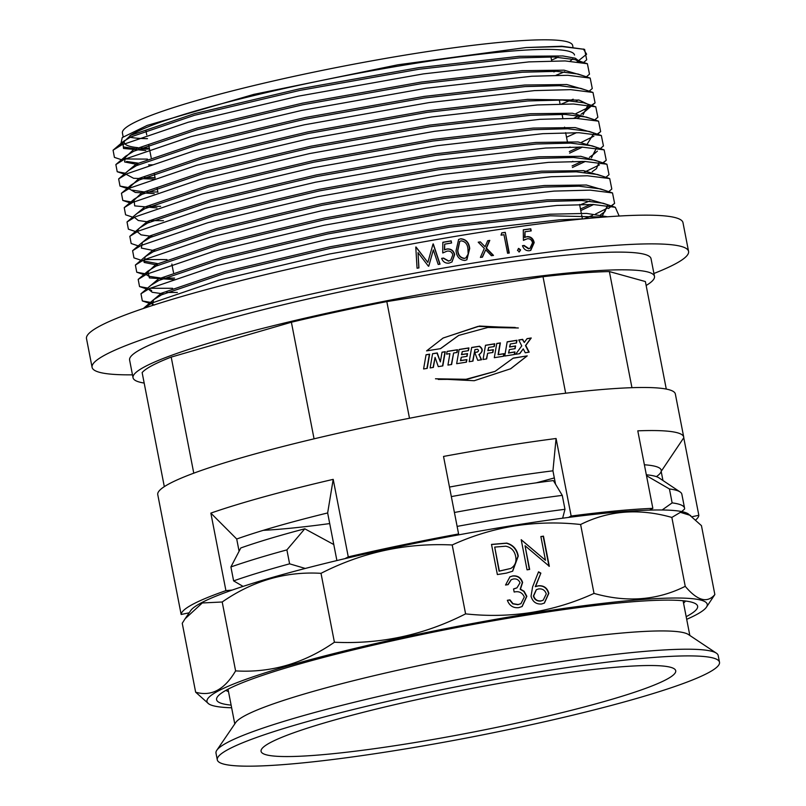 <?xml version="1.0" encoding="UTF-8"?>
<svg xmlns="http://www.w3.org/2000/svg" width="806" height="806" viewBox="0 0 806 806"><rect width="100%" height="100%" fill="white"/><g stroke="black" fill="none" stroke-linecap="round" stroke-linejoin="round"><path stroke-width="1.21" d="M123.167 136.889L122.411 133A229.337 23.424 -11 0 1 414.435 53.599A229.337 23.424 -11 0 1 572.663 45.479L572.925 46.849M558.195 57.166A229.337 23.424 -11 0 1 551.536 60.118M570.043 61.145A229.337 23.424 169 0 0 572.683 58.949M574.517 55.05A229.337 23.424 169 0 0 416.289 63.17A229.337 23.424 169 0 0 129.897 135.7M583.353 62.677L586.697 59.815L584.612 49.378L561.822 46.234L526.137 47.534L398.013 64.772L253.739 94.393L147.145 125.434L122.23 137.574L120.477 145.745M123.358 146.934L135.337 148.747M553.833 71.905L555.435 71.311M577.217 61.74L586.617 54.193L583.343 48.995M138.692 148.929L149.503 149.11M124.718 140.446A229.337 23.424 169 0 0 124.275 142.571A229.337 23.424 169 0 0 137.745 147.649M141.04 147.921A229.337 23.424 169 0 0 149.332 148.223M584.431 218.779L559.626 219.806L454.121 231.806L329.463 254.001L218.99 280.145L152.253 302.885L143.317 308.507M619.159 216.028L615.3 207.293L592.984 204.492L556.835 205.449L451.33 217.449L326.672 239.654L216.199 265.789L149.463 288.528L140.979 293.757L142.33 300.93L150.954 302.472M151.478 302.522L152.787 302.623M583.917 218.829L592.581 215.313M595.503 214.053L607.845 207.948M611.18 205.913L614.605 203.374L612.51 192.936L590.193 190.135L554.044 191.093L448.539 203.092L323.881 225.297L213.409 251.432L146.672 274.181L138.189 279.4L139.539 286.573L147.639 288.064M149.997 288.266L172.595 288.306M579.705 205.016L589.791 200.966M608.711 191.667L611.814 189.017L609.719 178.579L587.403 175.779L551.254 176.736L445.748 188.735L321.09 210.94L210.618 237.075L143.881 259.824L135.398 265.043L136.748 272.216L144.848 273.708M605.921 177.31L609.024 174.66L606.928 164.222L584.612 161.432L548.463 162.379L442.957 174.378L318.299 196.583L207.827 222.718L141.09 245.467L132.607 250.686L133.957 257.87L141.03 260.227M144.415 259.552L167.013 259.592M584.209 172.252L599.473 164.887M602.807 162.852L606.233 160.303L604.137 149.876L581.821 147.075L545.672 148.032L440.167 160.021L315.509 182.227L205.036 208.361L138.3 231.11L129.816 236.329L131.166 243.513L138.239 245.88M571.333 161.946L572.875 161.361M600.339 148.596L603.442 145.957L601.347 135.519L579.03 132.718L542.881 133.675L437.376 145.674L312.718 167.87L202.246 194.004L135.509 216.754L127.026 221.972L128.376 229.156L135.458 231.524M137.524 230.738L138.834 230.838M568.542 147.599L570.084 147.004M581.549 142.279L593.891 136.174M597.226 134.139L600.651 131.6L598.556 121.162L576.24 118.361L540.091 119.318L434.585 131.318L309.927 153.513L199.455 179.657L132.718 202.397L124.235 207.626L125.585 214.799L132.668 217.167M594.757 119.893L597.861 117.243L595.765 106.805L573.449 104.004L537.3 104.961L431.794 116.961L307.136 139.166L196.664 165.301L129.927 188.04L121.444 193.269L122.794 200.442L131.418 201.984M131.952 202.034L133.252 202.135M575.968 113.565L587.937 107.682L595.07 102.886L592.984 92.448L570.658 89.647L534.509 90.604L429.004 102.604L304.346 124.809L193.873 150.944L127.136 173.693L118.653 178.912L120.003 186.085L128.628 187.627M129.161 187.677L130.461 187.778M561.711 103.934L573.177 99.209M589.176 91.179L592.279 88.529L590.193 78.091L567.867 75.29L531.718 76.248L426.213 88.247L301.555 110.452L191.082 136.587L124.346 159.336L115.863 164.555L117.213 171.728L125.313 173.219M586.385 76.822L589.488 74.172L587.403 63.734L565.077 60.934L528.927 61.891L423.422 73.89L298.764 96.095L188.292 122.23L121.555 144.979L113.072 150.198L114.422 157.382L121.505 159.739M123.58 158.963L147.478 159.104M556.13 75.23L564.674 71.764M584.612 49.378L562.286 46.587L526.137 47.534M147.478 138.662A229.337 23.424 -11 0 1 130.199 137.272M480.316 241.86L485.081 246.727L487.711 240.712A303.822 31.031 -11 0 1 489.796 240.389L486.431 248.107L493.484 255.381A303.822 31.031 -11 0 0 491.398 255.704L485.686 249.82L482.492 257.084A303.822 31.031 -11 0 0 480.386 257.416L484.335 248.439L478.21 242.193A303.822 31.031 -11 0 1 480.316 241.86L485.081 246.727M505.271 232.35L509.281 253.024A303.822 31.031 -11 0 0 507.579 253.265L503.972 234.717A303.822 31.031 -11 0 0 501.03 235.151L501.735 232.863A303.822 31.031 -11 0 1 505.271 232.35L508.878 253.084M520.605 249.9L519.376 251.845L517.482 250.344L518.711 248.399L520.605 249.9L518.963 252.016M518.339 248.5L520.172 250.072M525.875 236.954L525.059 237.317L524.988 231.745A303.822 31.031 -11 0 1 531.204 230.899L530.791 228.783L530.711 230.969M524.988 231.745L524.605 237.488L527.144 236.621C530.832 236.49 533.189 238.485 534.197 242.606L530.771 250.364L529.25 250.747C525.986 250.908 523.729 249.215 522.479 245.689A303.822 31.031 -11 0 1 524.142 245.467L528.927 248.611L529.925 248.359L532.554 242.747C531.728 239.815 529.965 238.495 527.255 238.778L523.406 240.389L523.285 229.801A303.822 31.031 -11 0 1 530.791 228.783M132.476 374.83A303.822 31.031 -11 0 1 92.086 367.335A303.822 31.031 -11 0 1 478.945 262.141A303.822 31.031 -11 0 1 688.566 251.391A303.822 31.031 -11 0 1 653.918 273.476M92.086 367.335L86.504 338.621A303.822 31.031 -11 0 1 473.364 233.428A303.822 31.031 -11 0 1 682.984 222.678L688.566 251.391M263.33 530.328A205.812 21.016 169 0 0 329.714 523.578M333.2 479.358L327.649 512.948A235.221 24.019 169 0 0 236.712 539.013L210.85 513.11A263.643 26.93 -11 0 1 333.2 479.358L348.273 556.875A263.643 26.93 -11 0 1 458.594 533.955L443.532 456.438A263.643 26.93 -11 0 1 501.826 446.393A263.643 26.93 -11 0 1 556.08 438.504L552.936 470.815A235.221 24.019 169 0 0 498.934 478.563A235.221 24.019 169 0 0 449.476 487.056M327.649 512.948L336.898 560.553M239.09 551.244L236.712 539.013M225.912 690.339A235.221 24.019 169 0 0 228.501 691.608M231.131 705.129A245.014 25.026 -11 0 1 217.368 696.918A245.014 25.026 -11 0 1 528.575 614.857A245.014 25.026 -11 0 1 695.86 603.906A245.014 25.026 -11 0 1 686.178 616.671M536.121 482.854A205.812 21.016 169 0 0 554.316 477.928M458.594 533.955L455.954 535.365A254.817 26.024 -11 0 1 514.319 525.29A254.817 26.024 -11 0 1 568.502 517.432A254.817 26.024 -11 0 1 649.555 510.117A254.817 26.024 -11 0 1 688.294 513.906L701.452 525.643L714.851 594.546C707.275 603.493 697.412 600.752 685.241 586.335C657.192 600.359 626.776 602.717 594.012 593.407C574.154 602.525 553.319 608.862 531.517 612.449C509.845 615.814 487.872 616.288 465.596 613.87C424.258 634.967 380.533 644.417 334.409 642.231C303.832 663.429 270.897 672.99 235.604 670.894C224.562 689.654 211.243 696.757 195.646 692.183L208.804 703.92A254.817 26.024 169 0 0 231.644 707.779M195.646 692.183L182.247 623.28L185.128 618.746L202.276 602.969L222.204 601.991C252.782 580.794 285.717 571.232 321.01 573.328C362.347 552.221 406.083 542.77 452.206 544.967C472.225 535.809 493.05 529.461 514.702 525.925C536.544 522.56 558.518 522.076 580.612 524.505C608.671 510.48 639.087 508.123 671.851 517.432L680.375 512.344L690.682 515.487M540.856 573.126L535.577 586.526L538.519 585.76C543.869 585.408 547.314 587.927 548.836 593.327L544.423 603.059L541.592 603.996C536.111 604.349 532.595 601.76 531.043 596.218L532.575 586.949L538.539 571.817L540.856 573.126L535.285 586.677L538.227 585.912C543.587 585.559 547.022 588.078 548.554 593.478L544.282 603.13M580.612 524.505L594.012 593.407M452.206 544.967L465.596 613.87M521.2 539.688L545.471 560.281L540.866 536.554L543.466 536.141L549.319 566.286L525.049 545.743L529.653 569.419L527.053 569.832L521.2 539.688M491.509 544.413L506.752 543.103C513.15 544.927 516.989 549.249 518.268 556.08L512.676 571.202L506.339 573.126L497.373 574.557L491.509 544.413M508.133 584.622L505.533 585.035L509.936 576.824L512.646 575.937C517.613 575.413 520.938 577.58 522.62 582.426L520.444 589.166L524.081 591.231L526.852 596.319L522.137 606.515L518.732 607.643C513.251 608.198 509.452 605.739 507.347 600.289L509.946 599.876L513.019 603.684L518.177 604.54L520.948 603.654L524.303 596.994C522.348 592.581 518.963 590.929 514.157 592.037L513.553 588.944L516.958 587.846L520.021 582.829C518.772 579.776 516.525 578.507 513.281 579.02L511.226 579.695L508.133 584.622M686.702 619.32A254.817 26.024 169 0 0 706.429 607.19A254.817 26.024 169 0 0 531.436 613.336A254.817 26.024 169 0 0 208.804 703.92M706.429 607.19L714.851 594.546M166.348 538.348A263.643 26.93 -11 0 1 166.127 537.673L157.754 494.602A263.643 26.93 -11 0 1 493.453 403.332A263.643 26.93 -11 0 1 675.347 393.993L683.72 437.064A263.643 26.93 -11 0 1 683.76 437.769L661.172 471.389A235.221 24.019 169 0 0 659.52 468.054A235.221 24.019 169 0 0 644.387 464.78M166.127 537.673A263.643 26.93 -11 0 1 166.086 536.967L181.149 614.484A263.643 26.93 -11 0 1 225.922 590.637L210.85 513.11M568.502 517.432L571.152 516.021L556.08 438.504M571.152 516.021A263.643 26.93 -11 0 1 652.85 508.354L637.788 430.837A263.643 26.93 -11 0 1 683.72 437.064M695.941 519.759A263.643 26.93 -11 0 0 698.832 515.296L683.76 437.769M555.535 484.164L552.936 470.815M181.149 614.484L189.188 612.802M185.128 618.746L190.669 610.626A254.817 26.024 -11 0 1 232.259 590.052A254.817 26.024 -11 0 1 344.968 558.639L348.273 556.875M225.922 590.637L232.259 590.052M698.832 515.296L692.314 516.656M344.968 558.639A254.817 26.024 -11 0 1 455.954 535.365M649.555 510.117L652.85 508.354M222.204 601.991L235.604 670.894M321.01 573.328L334.409 642.231M671.851 517.432L685.241 586.335M662.955 480.517L661.172 471.389A235.221 24.019 169 0 1 656.406 476.638M683.559 603.15A235.221 24.019 169 0 0 685.473 601.014M521.22 539.788L545.471 560.281M540.886 536.655L543.173 536.292L549.017 566.336M525.049 545.743L529.351 569.469M491.529 544.513L506.47 543.254C512.868 545.078 516.706 549.4 517.976 556.231L512.535 571.273M494.713 547.093L499.085 571.202L510.813 568.442C515.084 565.762 516.706 561.782 515.669 556.493C514.53 550.79 511.246 547.365 505.805 546.196L494.713 547.093L499.367 571.051L510.813 568.442M512.646 575.937L512.354 576.088C517.321 575.565 520.646 577.731 522.328 582.577L520.162 589.317L523.799 591.392L526.56 596.47L521.986 606.596M509.795 576.905L512.354 576.088M507.387 600.389L509.654 600.027L512.737 603.835L517.885 604.691L520.807 603.734M513.573 589.035L516.807 587.927M511.085 579.766L507.871 584.662M538.438 572.069L540.564 573.278M536.272 589.72L533.37 596.067C534.59 599.755 537.088 601.407 540.846 601.034L543.043 600.289M533.37 596.067L533.653 595.916C534.882 599.604 537.37 601.256 541.128 600.883L543.194 600.218L546.277 593.901C544.977 590.163 542.408 588.511 538.569 588.944L536.413 589.649L533.653 595.916M164.313 486.643L142.138 372.584A257.759 26.326 -11 0 1 171.204 357.098L291.389 322.229L314.058 438.827M171.204 357.098L193.772 473.172M291.389 322.229A257.759 26.326 -11 0 1 386.82 301.595L543.012 276.71A257.759 26.326 -11 0 1 609.376 271.572L645.384 281.556L666.28 389.066M609.376 271.572L631.944 387.676M543.012 276.71L565.661 393.217M519.769 353.653L523.265 348.867L525.25 352.776L529.179 352.151L525.774 345.442L531.245 337.976L527.064 338.641L524.273 342.469L522.681 339.346L518.752 339.971L521.754 345.895L515.598 354.318L519.769 353.653M514.53 354.479L514.974 351.91L508.788 352.897L509.362 349.582L515.125 348.655L515.598 345.955L509.825 346.872L510.329 343.981L516.515 342.993L516.989 340.253L507.186 341.815L504.727 356.04L514.53 354.479M503.599 356.222L504.042 353.653L498.36 354.559L500.375 342.893L496.758 343.477L494.3 357.703L503.599 356.222M486.663 358.922L487.64 353.29L492.909 352.454L493.383 349.683L488.114 350.519L488.648 347.436L494.28 346.54L494.753 343.789L485.504 345.26L483.046 359.496L486.663 358.922M481.232 359.788L479.096 354.569C483.096 351.668 483.247 348.877 479.54 346.217L471.651 347.467L469.193 361.703L472.961 361.108L474.935 349.623L477.464 349.22C479.016 350.338 478.855 351.285 476.971 352.061L474.734 352.413L477.746 360.342L481.565 359.738L479.096 354.569L479.731 354.267M477.656 351.91L474.774 352.514M466.462 362.146L466.906 359.577L460.72 360.554L461.294 357.239L467.057 356.312L467.53 353.612L461.757 354.529L462.261 351.638L468.447 350.66L468.921 347.91L459.118 349.472L456.659 363.697L466.462 362.146M449.919 353.602L447.935 365.088L451.622 364.503L453.607 353.018L457.052 352.474L457.526 349.723L447.078 351.386L446.605 354.136L449.919 353.602M433.356 367.415L435.079 357.411L438.273 366.629L442.806 365.914L445.265 351.678L442.031 352.192L440.358 361.904L437.265 352.947L432.58 353.693L430.122 367.929L433.356 367.415M423.593 368.967L427.2 368.392L429.658 354.166L426.052 354.741L423.593 368.967M527.235 355.879L513.271 358.096L495.096 371.354L465.989 379.294L435.472 378.78L474.24 380.714L510.682 368.755L527.235 355.879L513.14 358.227M426.586 350.882L440.55 348.655L458.725 335.407L487.832 327.468L518.349 327.982L479.58 326.047L443.149 338.006L426.586 350.882M386.82 301.595L409.488 418.243M144.183 383.062A265.597 27.122 -11 0 1 133.04 377.742A265.597 27.122 -11 0 1 471.238 285.787A265.597 27.122 -11 0 1 654.482 276.387A265.597 27.122 -11 0 1 646.15 285.485M133.04 377.742L129.605 360.04A265.597 27.122 -11 0 1 467.792 268.086A265.597 27.122 -11 0 1 651.036 258.686L654.482 276.387M460.679 238.737C466.039 239.221 469.052 242.475 469.707 248.48L466.896 259.754L464.901 260.469C459.581 259.975 456.629 256.731 456.045 250.726L458.624 239.483L460.428 238.878C465.777 239.372 468.78 242.616 469.445 248.631L466.765 259.834M441.668 258.474A302.844 30.93 -11 0 1 443.29 258.192L448.499 261.134L450.766 260.167L448.69 260.993L443.471 258.061A303.822 31.031 -11 0 0 441.638 258.373C442.937 261.869 445.396 263.461 448.992 263.139L451.995 261.96L454.665 254.646C453.627 250.545 451.058 248.651 446.957 248.973L444.64 249.779L444.68 244.158A303.822 31.031 -11 0 1 451.592 242.979L451.179 240.863L451.36 243.019M450.766 260.167L452.831 254.877C451.975 251.966 450.04 250.716 447.038 251.15L442.746 252.973L442.837 242.284A303.822 31.031 -11 0 1 451.179 240.863M428.389 266.182L418.012 252.621L418.929 267.884A303.822 31.031 -11 0 0 417.065 268.227L415.775 247.059A303.822 31.031 -11 0 1 416.037 247.009L427.855 262.434L433.034 243.976A303.822 31.031 -11 0 1 433.296 243.936L440.036 264.126A303.822 31.031 -11 0 0 438.192 264.449L433.336 249.92L428.802 266.111A303.822 31.031 -11 0 0 428.389 266.182M515.236 327.468L477.968 326.41L442.998 338.077M440.388 348.686L458.584 335.477M510.53 368.826L526.953 356.03M494.955 371.435L467.248 379.253L438.293 379.435M426.928 368.443L429.366 354.318L426.031 354.841M440.358 361.904L436.973 353.099L432.56 353.804M442.534 365.954L444.972 351.829L442.01 352.303M433.084 367.455L435.079 357.411M456.79 352.514L457.244 349.875L447.058 351.497M451.35 364.544L453.607 353.018M468.175 350.701L468.629 348.061L459.098 349.582M466.795 356.363L467.238 353.763L461.475 354.68L462.261 351.638M466.19 362.186L466.624 359.728L460.438 360.705L461.294 357.239M478.814 354.721C482.814 351.819 482.965 349.028 479.258 346.368L471.641 347.577M477.525 351.99L476.689 352.212M472.689 361.148L474.935 349.623M494.007 346.58L494.461 343.94L485.484 345.371M492.637 352.494L493.101 349.834L487.832 350.67L488.648 347.436M486.401 358.962L487.64 353.29M503.337 356.262L503.76 353.804L498.078 354.711L500.093 343.044L496.738 343.578M516.243 343.044L516.696 340.404L507.165 341.925M514.863 348.706L515.306 346.106L509.543 347.023L510.329 343.981M514.258 354.529L514.681 352.071L508.505 353.048L509.362 349.582M524.273 342.469L522.399 339.497L518.802 340.072M528.847 352.202L525.492 345.593L530.952 338.127L526.983 338.762M519.568 353.683L523.265 348.867M418.838 268.005L418.012 252.621M428.681 266.232L433.336 249.92M433.144 244.067L439.875 264.257M415.785 247.16A302.844 30.93 -11 0 1 415.946 247.13L427.855 262.434M444.68 244.158L444.449 249.92L446.766 249.104C450.846 248.782 453.415 250.676 454.453 254.787L451.894 262.031M442.837 242.384A302.844 30.93 -11 0 1 450.967 241.004M458.513 239.563L460.428 238.878M459.652 241.427L457.627 250.555C457.989 255.29 460.216 257.93 464.306 258.484L465.777 257.92M464.306 258.484L465.908 257.839L468.165 254.081L467.913 248.762C467.46 244.077 465.203 241.437 461.143 240.843L459.763 241.347L457.858 250.414C458.221 255.149 460.448 257.789 464.548 258.333M487.66 240.823A302.844 30.93 -11 0 1 489.464 240.551L486.109 248.268L493.141 255.542M485.686 249.82L482.2 257.235M478.301 242.284A302.844 30.93 -11 0 1 480.013 242.012M501.705 232.984A302.844 30.93 -11 0 1 504.878 232.511M525.633 237.055L526.691 236.793C530.368 236.672 532.716 238.667 533.723 242.787L530.529 250.444M522.52 245.8A302.844 30.93 -11 0 1 523.709 245.639L528.484 248.792L529.693 248.439M525.421 239.311L523.396 240.299M523.285 229.911A302.844 30.93 -11 0 1 530.318 228.964M228.592 749.237A255.794 26.124 -11 0 1 503.669 677.906A255.794 26.124 -11 0 1 719.496 662.23A255.794 26.124 -11 0 1 708.212 672.839A255.794 26.124 -11 0 1 433.134 744.17A255.794 26.124 -11 0 1 217.298 759.846A255.794 26.124 -11 0 1 228.592 749.237M217.298 759.846L215.998 753.147A255.794 26.124 -11 0 1 216.814 750.255A255.794 26.124 -11 0 1 227.292 742.548A255.794 26.124 -11 0 1 489.534 673.524A255.794 26.124 -11 0 1 716.363 653.152A255.794 26.124 -11 0 1 718.196 655.53L719.496 662.23M216.814 750.255L235.755 722.498A231.785 23.676 -11 0 1 245.246 715.506A231.785 23.676 -11 0 1 482.875 652.971A231.785 23.676 -11 0 1 688.405 634.513L716.363 653.152M666.401 679.498A211.202 21.571 -11 0 1 439.28 738.387A211.202 21.571 -11 0 1 261.073 751.343A211.202 21.571 -11 0 1 270.393 742.578A211.202 21.571 -11 0 1 497.524 683.69A211.202 21.571 -11 0 1 675.72 670.743A211.202 21.571 -11 0 1 666.401 679.498M646.331 474.794A232.763 23.777 -11 0 1 658.945 477.837L680.052 491.922A250.898 25.621 -11 0 1 681.856 494.249L684.566 508.173A250.898 25.621 -11 0 1 684.586 509.029L681.695 511.568M662.139 509.986L672.133 502.884L669.433 488.96L646.503 475.691M669.433 488.96A250.898 25.621 -11 0 1 680.052 491.922M672.133 502.884A250.898 25.621 -11 0 1 684.566 508.173M451.33 496.597A232.763 23.777 -11 0 1 553.369 480.578L562.266 495.378L564.976 509.301L562.628 518.208M243.08 586.395L233.619 580.874L230.909 566.95L240.793 547.959A232.763 23.777 -11 0 1 304.789 528.796L286.896 549.894L289.606 563.827L305.273 568.452M333.785 544.544L304.789 528.796M454.423 512.475A250.898 25.621 -11 0 1 562.266 495.378M230.909 566.95A250.898 25.621 -11 0 1 286.896 549.894M457.123 526.399A250.898 25.621 -11 0 1 564.976 509.301M233.619 580.874A250.898 25.621 -11 0 1 289.606 563.827M607.593 216.794L586.597 213.409L549.894 214.215L449.264 225.609L330.359 246.727L224.995 271.592L161.331 293.233L150.863 302.059M600.571 214.779L604.853 211.696L607.351 205.57M607.835 204.795L589.156 199.364L547.103 199.858L446.474 211.253L327.579 232.37L222.204 257.235L158.54 278.876L148.072 287.702M166.62 292.477L177.37 292.457M580.481 208.996L590.496 204.432M605.044 190.438L586.365 185.017L544.312 185.511L443.683 196.896L324.788 218.013L219.413 242.888L155.749 264.519L145.614 274.242M146.017 274.503L148.909 276.287L160.394 277.979M163.83 278.12L174.58 278.1M602.253 176.081L583.574 170.66L541.521 171.154L440.892 182.539L321.997 203.656L216.623 228.531L152.959 250.162L142.491 258.988M142.843 260.832L157.603 263.622M592.198 171.708L596.48 168.635L598.979 162.5M599.463 161.734L580.783 156.304L538.74 156.797L438.101 168.182L319.206 189.299L213.832 214.174L150.178 235.815L139.7 244.631M572.109 165.925L582.123 161.371M589.408 157.351L593.69 154.278L596.188 148.153M596.672 147.377L577.993 141.947L535.95 142.44L435.311 153.825L316.415 174.942L211.041 199.817L147.387 221.459L136.909 230.284M569.318 151.568L579.333 147.014M593.881 133.02L575.202 127.59L533.159 128.083L432.52 139.468L313.625 160.596L208.26 185.461L144.596 207.102L134.118 215.927M149.231 220.562L163.416 220.683M566.527 137.221L576.542 132.658M591.09 118.663L572.411 113.233L530.368 113.727L429.729 125.121L310.834 146.239L205.47 171.104L141.806 192.745L131.66 202.467M149.886 206.346L160.626 206.326M573.751 118.301L579.04 115.48M581.035 114.291L585.317 111.208L588.41 104.508L579.161 100.105L527.577 99.37L426.938 110.765L308.043 131.882L202.679 156.747L139.015 178.388L128.869 188.11M132.164 190.156L143.649 191.848M147.095 191.989L157.835 191.969M576.25 101.123L578.245 99.934M585.509 89.95L566.83 84.529L524.787 85.013L424.147 96.408L305.252 117.525L199.888 142.4L136.224 164.031L125.746 172.857M144.304 177.632L155.044 177.612M582.718 75.593L564.039 70.172L521.996 70.666L421.357 82.051L302.462 103.168L197.097 128.043L133.433 149.674L123.288 159.397M126.582 161.442L138.068 163.134M580.31 62.143L575.343 58.244L562.89 55.957L519.205 56.309L418.566 67.694L299.671 88.811L194.306 113.686L130.643 135.327L120.497 145.05M123.792 147.085L135.277 148.778M604.127 217.056L550.206 215.786L449.567 227.171L330.672 248.288L225.307 273.163L161.643 294.795L153.523 299.782L152.475 305.474M599.009 217.459L600.873 216.34M602.626 215.192L607.523 205.59M615.3 207.293L603.14 203.233L581.841 200.543L547.415 201.429L446.776 212.814L327.881 233.931L222.516 258.807L158.853 280.448L150.732 285.435L140.979 293.757M148.364 289.092L152.223 292.276L163.487 293.898M580.783 210.557L593.679 204.512M612.51 192.936L600.349 188.876L579.051 186.186L544.624 187.073L443.985 198.457L325.09 219.585L219.726 244.45L156.062 266.091L147.941 271.078L149.382 277.909L174.882 279.672M609.719 178.579L597.558 174.519L576.26 171.829L541.833 172.716L441.194 184.1L322.299 205.228L216.935 230.093L153.271 251.734L145.151 256.721L144.133 262.434L157.905 265.194M606.928 164.222L594.768 160.162L573.479 157.472L539.043 158.359L438.404 169.754L319.508 190.871L214.144 215.736L150.48 237.377L142.36 242.364L141.342 248.077L155.115 250.837M572.411 167.497L585.307 161.452M591.463 157.775L596.359 148.173M604.137 149.876L591.977 145.805L570.688 143.115L536.252 144.002L435.613 155.397L316.718 176.514L211.353 201.379L147.689 223.02L139.569 228.007L129.816 236.329M137.201 231.675L141.06 234.858L152.324 236.48M569.62 153.14L582.516 147.095M586.919 144.566L593.569 133.816M601.347 135.519L589.186 131.449L567.898 128.769L533.461 129.655L432.822 141.04L313.927 162.157L208.563 187.032L144.899 208.663L136.778 213.65L127.026 221.972M134.411 217.318L138.269 220.501L149.533 222.124M598.556 121.162L586.395 117.092L565.107 114.412L530.67 115.298L430.031 126.683L311.136 147.8L205.772 172.675L142.108 194.306L133.987 199.294L134.693 205.873L156.969 207.958M576.945 118.381L581.338 115.852M583.091 114.704L587.987 105.102M595.765 106.805L583.604 102.745L562.316 100.055L527.88 100.941L427.24 112.326L308.345 133.443L202.981 158.319L139.317 179.96L131.197 184.947L121.444 193.269M128.829 188.604L135.348 192.453L154.178 193.601M592.984 92.448L580.814 88.388L559.525 85.698L525.089 86.585L424.45 97.969L305.555 119.087L200.19 143.962L136.526 165.603L128.406 170.59L118.653 178.912M126.038 174.247L133.605 178.287L155.346 179.184M590.193 78.091L578.023 74.031L556.734 71.341L522.298 72.228L421.659 83.612L302.764 104.74L197.399 129.605L133.736 151.246L125.615 156.233L124.608 161.946L138.37 164.706M148.596 164.898L152.556 164.827M579.615 62.042L575.232 59.674L553.944 56.984L519.507 57.871L418.868 69.266L299.973 90.383L194.609 115.248L130.945 136.889L122.824 141.876L123.53 148.455L145.805 150.541M145.896 130.542L146.742 134.884M148.687 144.899L151.175 157.684M154.268 173.602L155.115 177.945M157.059 187.959L157.905 192.302M171.849 264.076L173.492 272.529M550.921 56.914L551.697 60.893M559.293 99.984L560.059 103.964M562.084 114.341L562.85 118.321M564.563 127.126L564.875 128.698M565.641 132.678L567.353 141.483M579.595 204.452L581.307 213.258M581.61 214.829L582.416 218.97M142.33 300.93L150.641 303.711M614.605 203.374L608.56 208.532M139.539 286.573L146.611 288.941M136.748 272.216L143.821 274.584M606.233 160.303L603.13 162.953M597.407 151.105L593.69 154.278M600.651 131.6L597.548 134.249M122.794 200.442L131.116 203.223M595.07 102.886L585.317 111.208M120.003 186.085L128.889 189.057M117.213 171.728L124.295 174.096M154.49 305C150.581 303.993 150.259 302.26 153.523 299.782L143.77 308.114M151.699 290.644L148.808 288.86M137.655 231.433L137.715 230.153L139.569 228.007M132.073 202.729L132.134 201.44L133.987 199.294L124.235 207.626M129.282 188.372L129.343 187.083L131.197 184.947M123.701 159.659L123.771 158.369L125.615 156.233L115.863 164.555M120.91 145.302L120.981 144.012L122.824 141.876L113.072 150.198M147.941 271.078L138.189 279.4M145.151 256.721L135.398 265.043M142.36 242.364L132.607 250.686M575.232 59.674L587.403 63.734M123.963 140.979L124.275 142.571M689.835 635.471L683.085 600.742M234.778 723.919L228.027 689.201"/></g></svg>
